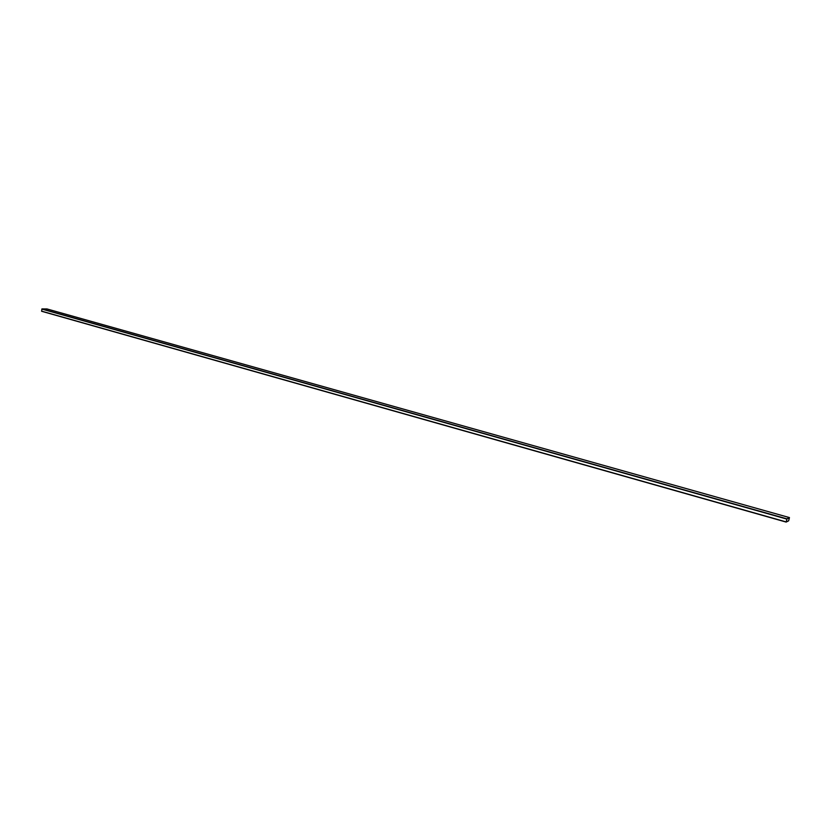 <?xml version="1.0" encoding="UTF-8"?>
<svg xmlns="http://www.w3.org/2000/svg" width="831" height="831" viewBox="0 0 831 831"><rect width="100%" height="100%" fill="white"/><g stroke="black" fill="none" stroke-linecap="round" stroke-linejoin="round"><path stroke-width="1.25" d="M786.147 522.076L41.623 311.272L41.945 308.914L46.993 308.945M786.168 522.076L786.926 518.845L789.44 517.578L788.671 520.798L786.168 522.076L41.623 311.272M786.843 519.063L789.408 517.765L788.692 520.694L786.178 521.982L786.895 518.939L789.408 517.765L788.692 520.694L786.188 521.982L786.843 519.063M787.965 521.151L786.864 521.723M786.157 521.91L41.55 311.126M786.822 519.074L41.82 309.07M786.926 518.845L41.945 308.914M789.429 517.578L46.952 308.935L789.44 517.578"/></g></svg>
